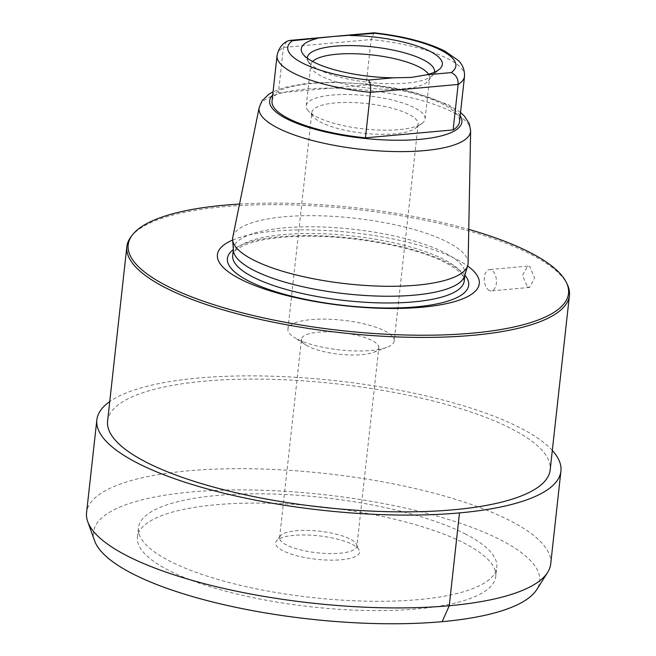 <?xml version="1.0" encoding="UTF-8"?>
<svg xmlns="http://www.w3.org/2000/svg" width="656" height="656" viewBox="0 0 656 656"><rect width="100%" height="100%" fill="white"/><g stroke="black" fill="none" stroke-linecap="round" stroke-linejoin="round"><path stroke-width="0.49" stroke-dasharray="3.28 2.46" d="M465.801 534.181A180.244 50.291 6.3 0 0 267.5 493.902A180.244 50.291 6.3 0 0 138.457 527.777A180.244 50.291 6.3 0 0 169.428 560.929A180.244 50.291 6.3 0 0 367.729 601.199A180.244 50.291 6.3 0 0 496.772 567.333A180.244 50.291 6.3 0 0 465.801 534.181M293.978 535.353A42.255 11.792 6.3 0 0 276.43 541.02A42.255 11.792 6.3 0 0 294.364 555.066A42.255 11.792 6.3 0 0 341.259 559.757A42.255 11.792 6.3 0 0 359.242 550.163A42.255 11.792 6.3 0 0 293.978 535.353M356.88 546.251A38.884 10.849 -173.7 0 0 356.536 544.382A38.884 10.849 -173.7 0 0 296.471 530.753A38.884 10.849 6.3 0 0 280.325 535.968A38.884 10.849 6.3 0 0 279.579 537.723A38.884 10.849 6.3 0 0 299.62 549.654A38.884 10.849 6.3 0 0 339.988 553.221A38.884 10.849 -173.7 0 0 356.88 546.251L378.807 347.68A38.884 10.849 -173.7 0 1 373.412 352.362A38.884 10.849 -173.7 0 1 361.907 354.65A38.884 10.849 6.3 0 1 305.745 344.892L293.765 337.086A53.472 14.916 6.3 0 0 370.993 350.501A53.472 14.916 -173.7 0 0 386.81 347.36A53.472 14.916 -173.7 0 0 394.223 340.923L418.143 124.246A53.472 14.916 -173.7 0 1 415.379 128.297A53.472 14.916 -173.7 0 1 394.912 133.824A53.472 14.916 6.3 0 1 313.666 117.071L308.263 110.88A59.786 16.679 6.3 0 0 399.11 129.617A59.786 16.679 -173.7 0 0 421.997 123.443A59.786 16.679 -173.7 0 0 425.096 118.908L429.598 78.072A59.786 16.679 -173.7 0 1 428.45 80.762A59.786 16.679 -173.7 0 1 403.62 88.781A59.786 16.679 6.3 0 1 311.28 67.83L307.943 60.705A63.944 17.843 6.3 0 0 308.812 62.164A63.944 17.843 6.3 0 0 406.704 83.115A63.944 17.843 -173.7 0 0 432.091 75.776L439.684 69.019M279.579 537.723L301.498 339.152A38.884 10.849 6.3 0 1 318.398 332.182A38.884 10.849 -173.7 0 1 358.758 335.749A38.884 10.849 -173.7 0 1 378.807 347.68M301.498 339.152A38.884 10.849 6.3 0 0 305.745 344.892M394.223 340.923A53.472 14.916 -173.7 0 0 366.663 324.507A53.472 14.916 -173.7 0 0 311.157 319.611A53.472 14.916 6.3 0 0 287.927 329.189A53.472 14.916 6.3 0 0 293.765 337.086M287.927 329.189L311.846 112.512A53.472 14.916 6.3 0 1 335.085 102.935A53.472 14.916 -173.7 0 1 390.582 107.83A53.472 14.916 -173.7 0 1 418.143 124.246M311.846 112.512A53.472 14.916 6.3 0 0 313.666 117.071M425.096 118.908A59.786 16.679 -173.7 0 0 394.272 100.548A59.786 16.679 -173.7 0 0 332.215 95.071A59.786 16.679 6.3 0 0 306.237 105.78A59.786 16.679 6.3 0 0 308.263 110.88M428.548 74.276A59.786 16.679 -173.7 0 1 429.598 78.072M312.592 61.475A59.786 16.679 6.3 0 0 310.739 64.952A59.786 16.679 6.3 0 0 311.28 67.83M307.344 58.204A63.944 17.843 6.3 0 0 307.943 60.705M434.395 72.234A63.944 17.843 -173.7 0 1 433.255 74.538A63.944 17.843 -173.7 0 1 432.091 75.776M286.836 41.385L283.433 47.437L278.406 92.906L366.097 84.993A94.3 26.306 -173.7 0 1 459.503 121.762M277.053 55.596A94.3 26.306 -173.7 0 1 283.433 47.437L371.116 39.524L374.01 32.8M272.035 101.065A94.3 26.306 -173.7 0 1 278.406 92.906M464.522 76.293A94.3 26.306 -173.7 0 0 371.116 39.524L366.097 84.993M232.798 237.16A118.408 33.038 -173.7 0 1 318.873 215.767A118.408 33.038 -173.7 0 1 447.704 242.195A118.408 33.038 6.3 0 1 468.105 263.138M464.62 275.922A116.465 32.488 6.3 0 0 464.956 274.29A116.465 32.488 6.3 0 0 444.94 252.863A116.465 32.488 -173.7 0 0 316.815 226.845A116.465 32.488 -173.7 0 0 233.438 248.722L233.347 249.551A121.36 33.858 -173.7 0 1 331.116 236.39A121.36 33.858 -173.7 0 1 447.827 262.818A121.36 33.858 6.3 0 1 464.858 275.143M233.405 250.395A116.465 32.488 -173.7 0 1 233.438 248.722M232.659 240.055A131.749 36.761 -173.7 0 1 456.666 259.391A131.749 36.761 6.3 0 1 467.605 265.992M239.53 204.065A221.507 61.795 -173.7 0 1 468.753 229.37M131.134 236.586A222.63 62.115 -173.7 0 1 304.359 205.344A222.63 62.115 -173.7 0 1 531.18 254.503A222.63 62.115 -173.7 0 1 567.44 284.753M527.588 286.975L529.654 287.426L534.599 278.087L529.843 266.566L527.736 266.123L522.422 275.487L527.588 286.975M107.6 421.045A222.63 62.115 -173.7 0 1 266.984 379.217A222.63 62.115 -173.7 0 1 511.918 428.958A222.63 62.115 -173.7 0 1 550.171 469.909M552.319 450.442A233.446 65.133 -173.7 0 0 520.807 428.155A233.446 65.133 6.3 0 0 298.652 377.471A233.446 65.133 6.3 0 0 109.749 401.579M550.712 563.906A233.479 65.141 -173.7 0 0 510.589 520.962A233.479 65.141 6.3 0 0 253.733 468.802A233.479 65.141 6.3 0 0 86.567 512.664M94.628 540.847A224.442 62.615 6.3 0 1 239.809 489.901A224.442 62.615 6.3 0 1 501.11 540.175A224.442 62.615 -173.7 0 1 536.698 589.654M495.747 576.616A180.244 50.291 -173.7 0 0 464.776 543.455A180.244 50.291 6.3 0 0 266.475 503.185A180.244 50.291 6.3 0 0 137.432 537.059A180.244 50.291 6.3 0 0 168.403 570.212A180.244 50.291 -173.7 0 0 366.704 610.482A180.244 50.291 -173.7 0 0 495.747 576.616L496.772 567.333M489.228 290.444A10.693 6.035 84.8 0 1 484.267 278.939A10.693 6.035 84.8 0 1 489.392 269.583A10.693 6.035 84.8 0 1 491.483 270.026A10.693 6.035 -95.2 0 1 496.444 281.531A10.693 6.035 -95.2 0 1 491.311 290.887A10.693 6.035 -95.2 0 1 489.228 290.444M460.159 115.825A96.711 26.978 6.3 0 0 445.268 104.238A96.711 26.978 -173.7 0 0 349.336 83.017A96.711 26.978 -173.7 0 0 272.691 95.128M470.631 130.806A106.395 29.684 6.3 0 0 452.296 111.987A106.395 29.684 -173.7 0 0 336.544 88.248A106.395 29.684 -173.7 0 0 259.202 107.469M232.691 255.463A116.465 32.488 -173.7 0 1 316.069 233.577A116.465 32.488 -173.7 0 1 444.202 259.596A116.465 32.488 6.3 0 1 464.21 281.022L463.3 276.947C461.422 272.83 455.526 268.107 445.613 262.761C415.461 246.566 348.426 234.454 297.898 236.381C272.133 237.333 253.454 240.654 241.851 246.353C231.502 252.396 233.864 253.216 232.691 255.463M280.325 535.968L276.43 541.02M356.536 544.382L359.242 550.163M373.412 352.362L386.81 347.36M415.379 128.297L421.997 123.443M306.237 105.78L310.739 64.952M428.45 80.762L433.255 74.538M308.812 62.164L302.875 53.915M460.528 112.455L448.704 104.878L415.166 92.652L393.657 87.871L369.172 84.263L334.347 82.139L306.565 83.394L284.343 87.469L273.06 91.758M464.956 274.29L464.866 275.11M137.432 537.059L138.457 527.777M527.736 266.123L489.392 269.583M529.654 287.426L491.311 290.887"/><path stroke-width="0.98" d="M312.592 61.475A59.786 16.679 6.3 0 1 336.717 54.243A59.786 16.679 -173.7 0 1 428.548 74.276M434.395 72.234A63.944 17.843 -173.7 0 0 402.423 52.267A63.944 17.843 -173.7 0 0 335.159 46.174A63.944 17.843 6.3 0 0 307.344 58.204M292.445 40.738A84.583 23.6 6.3 0 0 368.59 80.048C370.263 82.476 370.886 86.576 370.46 92.373A94.3 26.306 -173.7 0 1 277.053 55.596C278.374 49.052 281.629 44.313 286.836 41.385L289.665 40.418L292.445 40.738L332.239 36.597L375.027 33.284L374.199 32.8C403.407 36.146 426.933 42.222 444.784 51.029L458.118 60.336C462.529 64.329 464.669 69.651 464.522 76.293A94.3 26.306 -173.7 0 1 458.142 84.452L453.124 129.921A94.3 26.306 -173.7 0 0 459.503 121.762L464.522 76.293M317.217 38.499A70.963 19.795 6.3 0 0 302.875 53.915A70.963 19.795 6.3 0 0 393.362 77.818L411.304 77.416L426.408 74.833A70.963 19.795 6.3 0 0 439.684 69.019A70.963 19.795 6.3 0 0 420.865 47.347A70.963 19.795 6.3 0 0 350.263 35.522M426.408 74.833L451.172 72.595C455.994 74.735 458.314 78.687 458.142 84.452L370.46 92.373L365.433 137.842A94.3 26.306 -173.7 0 1 272.035 101.065L277.053 55.596M289.665 40.418L374.199 32.8M365.433 137.842L453.124 129.921M232.634 239.686L233.405 250.395A116.465 32.488 -173.7 0 0 253.446 270.149A116.465 32.488 6.3 0 0 378.717 296.102A116.465 32.488 6.3 0 0 464.62 275.922L467.712 265.639A118.408 33.038 6.3 0 1 380.373 286.155A118.408 33.038 6.3 0 1 253.011 259.768A118.408 33.038 -173.7 0 1 232.634 239.686A118.408 33.038 -173.7 0 1 232.798 237.16L259.202 107.469A106.395 29.684 -173.7 0 0 277.365 127.781A106.395 29.684 6.3 0 0 395.699 151.577A106.395 29.684 6.3 0 0 470.631 130.806L469.253 123.558L464.243 115.932L460.528 112.455M467.712 265.639A118.408 33.038 6.3 0 0 468.105 263.138L470.631 130.806M467.605 265.992A131.749 36.761 6.3 0 1 412.567 307.918A131.749 36.761 6.3 0 1 240.039 278.948A131.749 36.761 -173.7 0 1 232.659 240.055M468.753 229.37A221.507 61.795 -173.7 0 1 530.458 252.724A221.507 61.795 -173.7 0 1 566.538 282.826A221.507 61.795 -173.7 0 1 427.523 335.216A221.507 61.795 -173.7 0 1 166.239 285.606A221.507 61.795 -173.7 0 1 132.438 234.905A221.507 61.795 -173.7 0 1 239.53 204.065M566.538 282.826L567.44 284.753A222.63 62.115 -173.7 0 1 569.433 295.454A222.63 62.115 -173.7 0 1 410.041 337.291A222.63 62.115 -173.7 0 1 165.115 287.549A222.63 62.115 -173.7 0 1 126.854 246.59A222.63 62.115 -173.7 0 1 131.134 236.586L132.438 234.905M569.433 295.454L550.171 469.909A222.63 62.115 -173.7 0 1 390.787 511.746A222.63 62.115 -173.7 0 1 145.853 462.004A222.63 62.115 -173.7 0 1 107.6 421.045L126.854 246.59M109.749 401.579A233.446 65.133 6.3 0 0 96.85 419.856A233.446 65.133 6.3 0 0 136.965 462.808A233.446 65.133 -173.7 0 0 393.805 514.96A233.446 65.133 -173.7 0 0 560.921 471.09L550.712 563.906A233.479 65.141 -173.7 0 1 547.612 572.434A233.479 65.141 -173.7 0 1 368.295 607.333A233.479 65.141 -173.7 0 1 126.69 555.624A233.479 65.141 6.3 0 1 87.732 521.668A233.479 65.141 6.3 0 1 86.567 512.664L96.85 419.856M552.319 450.442A233.446 65.133 -173.7 0 1 560.921 471.09M547.612 572.434L536.698 589.654A224.442 62.615 -173.7 0 1 364.326 623.2A224.442 62.615 -173.7 0 1 132.069 573.492A224.442 62.615 6.3 0 1 94.628 540.847L87.732 521.668M459.487 512.91L449.262 605.734L442.16 621.667M368.59 80.048L393.362 77.818M451.172 72.595A84.583 23.6 6.3 0 0 375.027 33.284M272.691 95.128A96.711 26.978 -173.7 0 0 286.262 118.597A96.711 26.978 6.3 0 0 402.784 140.22A96.711 26.978 6.3 0 0 460.159 115.825M464.866 275.11L464.21 281.022A116.465 32.488 6.3 0 1 380.833 302.908A116.465 32.488 6.3 0 1 252.708 276.881A116.465 32.488 -173.7 0 1 232.691 255.463L233.347 249.551A121.36 33.858 -173.7 0 0 248.288 280.834A121.36 33.858 6.3 0 0 397.913 307.902A121.36 33.858 6.3 0 0 464.858 275.143M273.06 91.758L268.821 94.243L262.08 100.753L259.202 107.469"/></g></svg>
